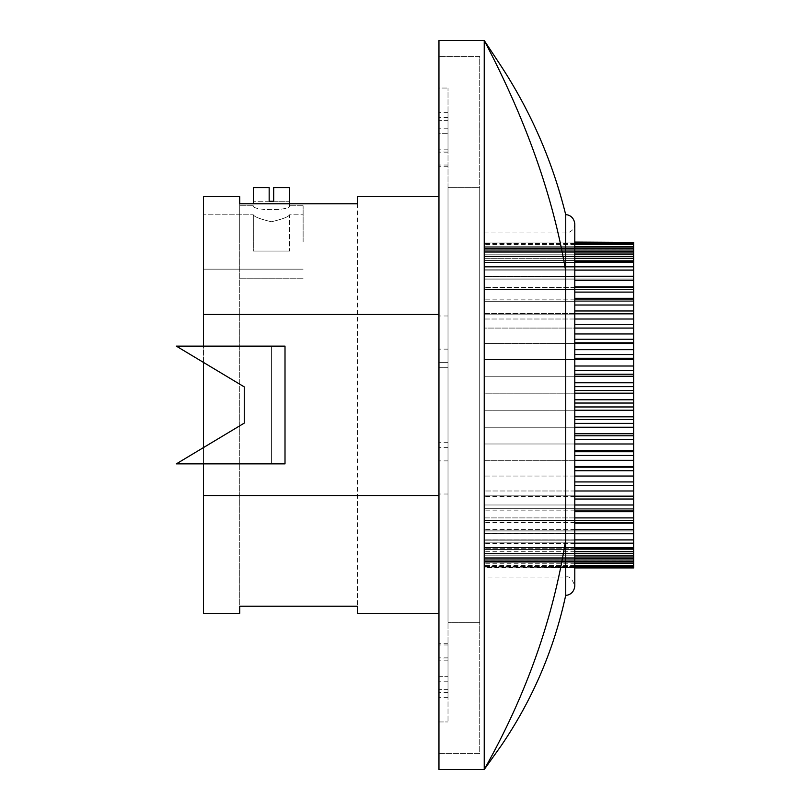 <?xml version="1.0" encoding="UTF-8"?>
<svg xmlns="http://www.w3.org/2000/svg" width="810" height="810" viewBox="0 0 810 810"><rect width="100%" height="100%" fill="white"/><g stroke="black" fill="none" stroke-linecap="round" stroke-linejoin="round"><path stroke-width="0.61" stroke-dasharray="4.05 3.04" d="M273.689 187.657L289.393 187.657L273.689 187.657L289.393 187.657L273.689 187.657L289.393 187.657L273.689 187.657L273.689 201.244L269.163 201.244L269.163 187.657L253.459 187.657L269.163 187.657L253.459 187.657L269.163 187.657L253.459 187.657L269.163 187.657L253.459 187.657L253.317 205.77C252.183 210.965 290.668 210.954 289.534 205.77C290.658 210.965 252.214 210.965 253.317 205.77C252.183 210.965 290.668 210.954 289.534 205.77C290.658 210.965 252.214 210.965 253.317 205.77L253.317 203.776L289.534 203.776L289.534 205.77L289.393 187.657L273.689 187.657L273.689 201.244L269.163 201.244L269.163 187.657L269.163 201.244L273.689 201.244L273.689 187.657L273.689 201.244L289.393 201.244L289.393 187.657L289.534 201.244L273.689 201.244L273.689 187.657L273.689 201.244L289.393 201.244L273.689 201.244L273.689 187.657M239.73 241.998L239.73 205.77L239.73 241.998M203.502 495.558L203.502 196.719L239.73 196.719L239.73 613.281L203.502 613.281L203.502 495.558L438.959 495.558L438.959 613.281L438.959 314.442L438.959 495.558M239.73 203.776L239.73 606.224M574.796 565.451L484.238 565.451L484.238 559.234L484.238 566.484L484.238 565.451L633.663 565.451L633.663 566.484L633.663 560.267L633.663 567.577L484.238 567.577L484.238 560.267L484.238 566.484L633.663 566.484L633.663 560.267L633.663 566.484M574.796 566.484L484.238 566.484L484.238 555.174L484.238 563.274L484.238 557.665L484.238 563.274L484.238 561.563L633.663 561.563L633.663 563.274L633.663 557.665L633.663 565.451M574.796 563.274L484.238 563.274L633.663 563.274L633.663 557.665L633.663 563.274M574.796 555.964L484.238 555.964L484.238 549.463L484.238 558.333L484.238 553.382L484.238 558.333L484.238 555.964L633.663 555.964L633.663 558.333L633.663 553.382L633.663 561.563L484.238 561.603L574.796 561.563M574.796 558.333L484.238 558.333L633.663 558.333L633.663 553.382L633.663 558.333M574.796 548.704L484.238 548.704L484.238 542.173L484.238 551.711L484.238 547.438L484.238 551.711L484.238 548.704L633.663 548.704L633.663 551.711L633.663 547.438L633.663 555.964M574.796 551.711L484.238 551.711L633.663 551.711L633.663 547.438L633.663 551.711M574.796 539.875L484.238 539.875L484.238 533.385L484.238 543.48L484.238 539.875L633.663 539.875L633.663 548.704M574.796 543.48L484.238 543.48L633.663 543.48L633.663 539.905L633.663 543.48M574.796 529.578L484.238 529.578L484.238 523.179L484.238 533.729L484.238 529.578L633.663 529.578L633.663 539.875M574.796 533.729L484.238 533.729L633.663 533.729L633.663 530.884L633.663 533.729M574.796 517.904L484.238 517.904L484.238 511.687L484.238 523.179L484.238 517.904L633.663 517.904L633.663 529.578M574.796 522.572L484.238 522.572L633.663 522.572L633.663 520.445L633.663 522.572M574.796 504.994L484.238 504.994L484.238 499.021L484.238 511.687L484.238 504.994L633.663 504.994L633.663 517.904M574.796 510.128L484.238 510.128L633.663 510.128L633.663 508.72L633.663 510.128M574.796 490.992L484.238 490.992L484.238 485.332L484.238 499.021L484.238 490.992L633.663 490.992L633.663 504.994M574.796 496.53L484.238 496.53L633.663 496.53L633.663 495.841L633.663 496.53M574.796 476.047L484.238 476.047L484.238 470.752L484.238 485.332L484.238 476.047L633.663 476.047L633.663 490.992M633.663 481.93L574.796 481.93M574.796 460.323L484.238 460.323L484.238 455.463L484.238 470.752L484.238 460.323L633.663 460.323L633.663 476.047M574.796 466.489L633.663 466.489M574.796 443.991L484.238 443.991L484.238 439.617L484.238 455.463L484.238 443.991L633.663 443.991L633.663 460.323M574.796 450.37L633.663 450.37M574.796 427.234L484.238 427.234L484.238 423.387L484.238 439.617L484.238 427.234L633.663 427.234L633.663 443.991M574.796 433.755L633.663 433.755M574.796 410.225L484.238 410.225L484.238 406.964L484.238 423.387L484.238 410.225L633.663 410.225L633.663 427.234M574.796 416.826L633.663 416.826M574.796 393.174L484.238 393.174L484.238 390.511L484.238 406.964L484.238 393.174L633.663 393.174L633.663 410.225M574.796 399.775L633.663 399.775M574.796 376.245L484.238 376.245L484.238 374.22L484.238 390.511L484.238 376.245L633.663 376.245L633.663 393.174M574.796 382.766L633.663 382.766M574.796 359.63L484.238 359.63L484.238 358.263L484.238 374.22L484.238 359.63L633.663 359.63L633.663 376.245M574.796 366.009L633.663 366.009M574.796 343.511L484.238 343.511L484.238 342.822L484.238 358.263L484.238 343.511L633.663 343.511L633.663 359.63M574.796 349.677L633.663 349.677M574.796 319.008L484.238 319.008L484.238 313.47L484.238 324.668L484.238 319.008L633.663 319.008L633.663 328.07L484.238 328.07L484.238 324.668L484.238 342.822L484.238 328.07L633.663 328.07L633.663 343.511M574.796 333.953L633.663 333.953M574.796 313.47L484.238 313.47L484.238 314.148L484.238 313.47L633.663 313.47L633.663 319.008M574.796 299.872L484.238 299.872L484.238 314.158L484.238 299.872L633.663 299.872L633.663 313.47M574.796 305.005L633.663 305.005M574.796 287.428L484.238 287.428L484.238 301.279L484.238 287.428L633.663 287.428L633.663 299.872M574.796 292.096L633.663 292.096M574.796 276.271L484.238 276.271L484.238 289.555L484.238 276.271L633.663 276.271L633.663 287.428M574.796 280.422L633.663 280.422M574.796 266.52L484.238 266.52L484.238 279.116L484.238 266.52L633.663 266.52L633.663 276.271M574.796 270.125L633.663 270.125M574.796 258.289L484.238 258.289L484.238 270.094L484.238 258.289L633.663 258.289L633.663 266.52M574.796 261.296L633.663 261.296M574.796 251.667L484.238 251.667L484.238 262.561L484.238 251.667L633.663 251.667L633.663 258.289M574.796 254.036L633.663 254.036M574.796 246.726L484.238 246.726L484.238 248.437L484.238 242.423L484.238 256.618L484.238 246.726L633.663 246.726L633.663 256.618L633.663 251.667M574.796 248.437L484.238 248.437L633.663 248.437L633.663 249.733L633.663 243.516L633.663 249.733L633.663 243.516L484.238 243.516L574.796 243.516M574.796 244.549L484.238 244.549L633.663 244.549L633.663 243.516M633.663 244.549L633.663 246.726M574.796 242.079L484.238 242.079L484.238 247.738L484.238 242.079L633.663 242.079L633.663 248.397L484.238 248.397L633.663 248.397M574.796 242.423L633.663 242.423M633.663 247.738L633.663 248.873L633.663 247.738L484.238 247.738L484.238 248.873L484.238 247.738L633.663 247.738M633.663 328.07L574.796 328.07M633.663 561.603L484.238 561.603L484.238 567.921L574.796 567.921M633.663 567.577L633.663 561.128L633.663 567.921L484.238 567.921L484.238 561.128L484.238 567.921L574.796 567.577M484.238 405L484.238 577.064L484.238 405M448.011 658.034L438.959 657.862L438.959 697.633L438.959 643.292L438.959 660.828L438.959 658.034L448.011 658.034L448.011 689.391L438.959 689.391L438.959 692.53L438.959 689.391L448.011 689.391L448.011 697.633L448.011 658.034M448.011 689.391L448.011 692.53L448.011 689.391M448.011 367.305L438.959 367.305L438.959 460.87L438.959 315.981L438.959 494.019L438.959 367.305L448.011 367.305L448.011 460.87L448.011 362.637L438.959 362.637L448.011 362.637L448.011 315.981L448.011 494.019L448.011 367.305M448.011 151.966L438.959 152.138L438.959 112.367L438.959 166.708L438.959 149.172L438.959 151.966L448.011 151.966L448.011 120.609L438.959 120.609L438.959 117.47L438.959 120.609L448.011 120.609L448.011 112.367L448.011 151.966M448.011 120.609L448.011 117.47L448.011 120.609M448.011 146.904L448.011 128.79L448.011 146.904M448.011 663.096L448.011 644.983L448.011 663.096M448.011 187.657L448.011 622.343L448.011 187.657L479.712 187.657L479.712 622.343L479.712 187.657L448.011 187.657M448.011 676.674L448.011 133.326L448.011 721.953L448.011 676.674L438.959 676.674L438.959 133.326L438.959 721.953L448.011 721.953L438.959 721.953L438.959 676.674L448.011 676.674M448.011 133.326L448.011 88.047L448.011 133.326L438.959 133.326L438.959 88.047L448.011 88.047L438.959 88.047L438.959 133.326L448.011 133.326M438.959 753.654L438.959 56.346L438.959 753.654L479.712 753.654L479.712 56.346L438.959 56.346L479.712 56.346L479.712 753.654L438.959 753.654M479.712 622.343L448.011 622.343L479.712 622.343M244.256 423.114L244.256 386.886L176.337 346.133L285.009 346.133L285.009 463.867L176.337 463.867L244.256 423.114L244.256 386.886L176.337 346.133L285.009 346.133L285.009 463.867L176.337 463.867L244.256 423.114L244.256 386.886L176.337 346.133L285.009 346.133L285.009 463.867L271.421 463.867L271.421 346.133L271.421 463.867L176.337 463.867L244.256 423.114M271.421 463.867L271.421 346.133L271.421 463.867M357.453 203.776L357.453 606.224L357.453 196.719L438.959 196.719L438.959 314.442L438.959 196.719M203.502 241.998L203.502 214.822L203.502 241.998M203.502 463.867L203.502 447.565M203.502 362.434L203.502 346.133M438.959 613.281L357.453 613.281L357.453 606.224M203.502 314.442L438.959 314.442M438.959 146.904L438.959 128.79L438.959 146.904M438.959 663.096L438.959 681.21L438.959 663.096M438.959 769.5L438.959 40.5L484.238 40.5L484.238 769.5L438.959 769.5M565.745 214.822L565.745 271.36C553.26 196.982 526.085 120.032 484.238 40.5M565.745 271.36L565.745 595.178M565.745 538.64C553.26 618.172 526.085 695.122 484.238 769.5M448.011 442.695L438.959 442.695L448.011 442.695M448.011 447.363L438.959 447.363L448.011 447.363M303.122 241.998L303.122 205.77L303.122 241.998M253.317 214.822C254.381 216.867 260.405 219.166 271.391 221.748C282.417 219.186 288.461 216.877 289.534 214.822C288.461 216.877 282.427 219.176 271.431 221.748C260.415 219.176 254.381 216.867 253.317 214.822C254.381 216.867 260.405 219.166 271.391 221.748C282.417 219.186 288.461 216.877 289.534 214.822C288.461 216.877 282.427 219.176 271.431 221.748C260.415 219.176 254.381 216.867 253.317 214.822L203.502 214.822L253.317 214.822L253.317 251.049L289.534 251.049L253.317 251.049L253.317 214.822M289.534 251.049L253.317 251.049L289.534 251.049L289.534 214.822L303.122 214.822L289.534 214.822L289.534 251.049M269.163 201.244L253.459 201.244L269.163 201.244L269.163 187.657L269.163 201.244L269.163 187.657L269.163 201.244L253.459 201.244L269.163 201.244M484.238 561.198L633.663 561.198L484.238 561.198M484.238 559.234L633.663 559.234L484.238 559.234M484.238 558.414L633.663 558.414L484.238 558.414M484.238 555.174L633.663 555.174L484.238 555.174M484.238 553.959L633.663 553.959L484.238 553.959M484.238 549.463L633.663 549.463L484.238 549.463M484.238 547.874L633.663 547.874L484.238 547.874M484.238 542.173L633.663 542.173L484.238 542.173M484.238 540.209L633.663 540.209L484.238 540.209M484.238 533.385L633.663 533.385L484.238 533.385M484.238 531.077L633.663 531.077L484.238 531.077M574.796 523.179L633.663 523.179M484.238 520.557L633.663 520.557L484.238 520.557M574.796 511.687L633.663 511.687M484.238 508.771L633.663 508.771L484.238 508.771M574.796 499.021L633.663 499.021M484.238 495.852L633.663 495.852L484.238 495.852M574.796 485.332L633.663 485.332M574.796 470.752L633.663 470.752M574.796 467.178L633.663 467.178M574.796 455.463L633.663 455.463M574.796 451.737L633.663 451.737M574.796 439.617L633.663 439.617M574.796 435.78L633.663 435.78M574.796 423.387L633.663 423.387M574.796 419.489L633.663 419.489M574.796 406.964L633.663 406.964M574.796 403.036L633.663 403.036M574.796 390.511L633.663 390.511M574.796 386.613L633.663 386.613M574.796 374.22L633.663 374.22M574.796 370.383L633.663 370.383M574.796 358.263L633.663 358.263M574.796 354.537L633.663 354.537M574.796 342.822L633.663 342.822M574.796 339.248L633.663 339.248M574.796 324.668L633.663 324.668M484.238 314.148L633.663 314.148L484.238 314.148M574.796 310.979L633.663 310.979M484.238 301.229L633.663 301.229L484.238 301.229M574.796 298.313L633.663 298.313M484.238 289.443L633.663 289.443L484.238 289.443M574.796 286.821L633.663 286.821M484.238 278.923L633.663 278.923L484.238 278.923M484.238 276.615L633.663 276.615L484.238 276.615M484.238 269.791L633.663 269.791L484.238 269.791M484.238 267.826L633.663 267.826L484.238 267.826M484.238 262.126L633.663 262.126L484.238 262.126M484.238 260.536L633.663 260.536L484.238 260.536M484.238 256.041L633.663 256.041L484.238 256.041M484.238 254.826L633.663 254.826L484.238 254.826M484.238 251.586L633.663 251.586L484.238 251.586M484.238 250.766L633.663 250.766L484.238 250.766M484.238 248.802L633.663 248.802L484.238 248.802M565.745 525.913L565.745 232.936L565.745 525.913M484.238 562.262L633.663 562.262L484.238 562.262M484.238 560.267L633.663 560.267L484.238 560.267M484.238 557.665L633.663 557.665L484.238 557.665M484.238 553.382L633.663 553.382L484.238 553.382M484.238 547.438L633.663 547.438L484.238 547.438M484.238 539.905L633.663 539.905L484.238 539.905M484.238 530.884L633.663 530.884L484.238 530.884M484.238 520.445L633.663 520.445L484.238 520.445M484.238 508.72L633.663 508.72L484.238 508.72M484.238 495.841L633.663 495.841L484.238 495.841M484.238 314.158L633.663 314.158L484.238 314.158M484.238 301.279L633.663 301.279L484.238 301.279M484.238 289.555L633.663 289.555L484.238 289.555M484.238 279.116L633.663 279.116L484.238 279.116M484.238 270.094L633.663 270.094L484.238 270.094M484.238 262.561L633.663 262.561L484.238 262.561M484.238 256.618L633.663 256.618L484.238 256.618M484.238 252.335L633.663 252.335L484.238 252.335M484.238 249.733L633.663 249.733L484.238 249.733M484.238 248.873L633.663 248.873M448.011 643.292L438.959 643.292M448.011 697.633L438.959 697.633M448.011 657.862L438.959 657.862M448.011 660.828L438.959 660.828M448.011 692.53L438.959 692.53M448.011 315.981L438.959 315.981M448.011 460.87L438.959 460.87M448.011 112.367L438.959 112.367M448.011 166.708L438.959 166.708M448.011 152.138L438.959 152.138M448.011 149.172L438.959 149.172M448.011 117.47L438.959 117.47M484.238 232.936L565.745 232.936C571.242 232.399 574.26 229.382 574.796 223.884L574.796 586.116C572.265 578.796 569.238 575.778 565.745 577.064L484.238 577.064M448.011 644.983L438.959 644.983L448.011 644.983M448.011 681.21L438.959 681.21L448.011 681.21M448.011 128.79L438.959 128.79L448.011 128.79M448.011 165.017L438.959 165.017L448.011 165.017M448.011 349.13L438.959 349.13M448.011 494.019L438.959 494.019M484.238 561.128L633.663 561.128M303.122 269.163L203.502 269.163L303.122 269.163M303.122 205.77L289.534 205.77L303.122 205.77M253.317 205.77L239.73 205.77L253.317 205.77M303.122 278.215L239.73 278.215L303.122 278.215"/><path stroke-width="1.21" d="M239.73 203.776L253.317 203.776L253.459 187.657L269.163 187.657L269.163 201.244L273.689 201.244L273.689 187.657L289.393 187.657L289.534 203.776L357.453 203.776L239.73 203.776L239.73 196.719L203.502 196.719L203.502 314.442L438.959 314.442M203.502 463.867L203.502 613.281L239.73 613.281L239.73 606.224L357.453 606.224L239.73 606.224M574.796 242.423L633.663 242.423L574.796 242.079M574.796 244.549L633.663 244.549L633.663 242.423M574.796 243.516L633.663 243.516M574.796 248.437L633.663 248.437L633.663 244.549M574.796 246.726L633.663 246.726M574.796 254.036L633.663 254.036L633.663 248.437M574.796 251.667L633.663 251.667M574.796 261.296L633.663 261.296L633.663 254.036M574.796 258.289L633.663 258.289M574.796 270.125L633.663 270.125L633.663 261.296M574.796 266.52L633.663 266.52M574.796 280.422L633.663 280.422L633.663 270.125M574.796 276.271L633.663 276.271M574.796 292.096L633.663 292.096L633.663 280.422M574.796 287.428L633.663 287.428M574.796 305.005L633.663 305.005L633.663 292.096M574.796 299.872L633.663 299.872M574.796 319.008L633.663 319.008L633.663 305.005M574.796 313.47L633.663 313.47M574.796 333.953L633.663 333.953L633.663 319.008M574.796 328.07L633.663 328.07M574.796 349.677L633.663 349.677L633.663 333.953M574.796 343.511L633.663 343.511M574.796 366.009L633.663 366.009L633.663 349.677M574.796 359.63L633.663 359.63M574.796 382.766L633.663 382.766L633.663 366.009M574.796 376.245L633.663 376.245M574.796 399.775L633.663 399.775L633.663 382.766M574.796 393.174L633.663 393.174M574.796 416.826L633.663 416.826L633.663 399.775M574.796 410.225L633.663 410.225M574.796 433.755L633.663 433.755L633.663 416.826M574.796 427.234L633.663 427.234M574.796 450.37L633.663 450.37L633.663 433.755M574.796 443.991L633.663 443.991M574.796 466.489L633.663 466.489L633.663 450.37M574.796 460.323L633.663 460.323M574.796 481.93L633.663 481.93L633.663 466.489M574.796 476.047L633.663 476.047M574.796 496.53L633.663 496.53L633.663 481.93M574.796 490.992L633.663 490.992M574.796 510.128L633.663 510.128L633.663 496.53M574.796 504.994L633.663 504.994M574.796 522.572L633.663 522.572L633.663 510.128M574.796 517.904L633.663 517.904M574.796 533.729L633.663 533.729L633.663 522.572M574.796 529.578L633.663 529.578M574.796 543.48L633.663 543.48L633.663 533.729M574.796 539.875L633.663 539.875M574.796 551.711L633.663 551.711L633.663 543.48M574.796 548.704L633.663 548.704M574.796 558.333L633.663 558.333L633.663 551.711M574.796 555.964L633.663 555.964M574.796 563.274L633.663 563.274L633.663 558.333M574.796 561.563L633.663 561.563M574.796 566.484L633.663 566.484L633.663 563.274M574.796 565.451L633.663 565.451M574.796 567.921L633.663 567.921L633.663 566.484M574.796 567.577L633.663 567.577M244.256 423.114L244.256 386.886L176.337 346.133L285.009 346.133L285.009 463.867L176.337 463.867L244.256 423.114M203.502 447.565L203.502 362.434M203.502 346.133L203.502 314.442M357.453 606.224L357.453 613.281L438.959 613.281M438.959 196.719L357.453 196.719L357.453 203.776M203.502 495.558L438.959 495.558M565.745 271.36L565.745 214.822C552.339 160.542 530.165 110.008 499.213 63.22L484.238 40.5L438.959 40.5L438.959 769.5L484.238 769.5C526.085 695.395 553.26 618.729 565.745 539.47L565.745 271.36C553.26 196.982 526.085 120.032 484.238 40.5L484.238 769.5L501.481 745.271C532.656 699.354 554.081 649.316 565.745 595.178L565.745 539.47M574.796 286.821L633.663 286.821M574.796 298.313L633.663 298.313M574.796 310.979L633.663 310.979M574.796 324.668L633.663 324.668M574.796 339.248L633.663 339.248M574.796 342.822L633.663 342.822M574.796 354.537L633.663 354.537M574.796 358.263L633.663 358.263M574.796 370.383L633.663 370.383M574.796 374.22L633.663 374.22M574.796 386.613L633.663 386.613M574.796 390.511L633.663 390.511M574.796 403.036L633.663 403.036M574.796 406.964L633.663 406.964M574.796 419.489L633.663 419.489M574.796 423.387L633.663 423.387M574.796 435.78L633.663 435.78M574.796 439.617L633.663 439.617M574.796 451.737L633.663 451.737M574.796 455.463L633.663 455.463M574.796 467.178L633.663 467.178M574.796 470.752L633.663 470.752M574.796 485.332L633.663 485.332M574.796 499.021L633.663 499.021M574.796 511.687L633.663 511.687M574.796 523.179L633.663 523.179M565.745 214.822C566.939 214.367 573.865 215.693 574.796 223.884L574.796 586.116C573.865 594.307 566.939 595.633 565.745 595.178"/></g></svg>

